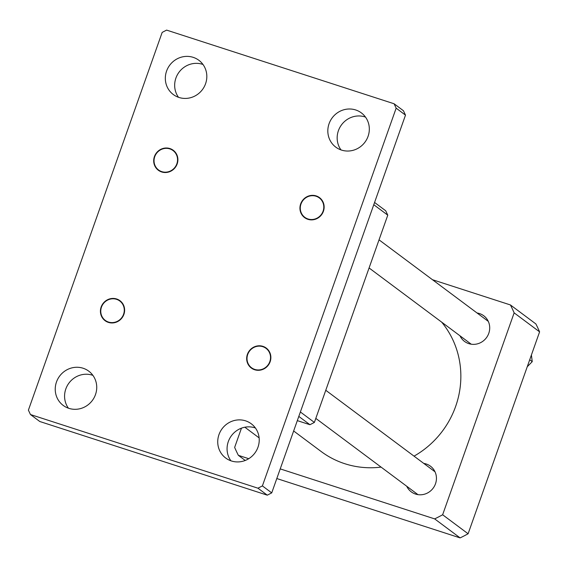 <?xml version="1.0" encoding="UTF-8"?>
<svg xmlns="http://www.w3.org/2000/svg" width="568" height="568" viewBox="0 0 568 568"><rect width="100%" height="100%" fill="white"/><g stroke="black" fill="none" stroke-linecap="round" stroke-linejoin="round"><path stroke-width="0.85" d="M300.38 411.977L314.381 422.429L387.774 215.166L373.772 204.714M314.381 422.429L309.943 424.715L298.811 416.408M297.312 420.625L309.943 424.715M374.568 202.456L385.707 210.771L387.774 215.166M293.649 430.977L321.14 451.496A89.034 85.008 -53.3 0 0 351.627 465.604A89.034 85.008 -53.3 0 0 381.085 467.109M414.036 456.147A89.034 85.008 -53.3 0 0 441.677 322.141M477.049 312.989A16.025 15.3 126.7 0 1 479.477 313.557A16.025 15.3 126.7 0 1 483.737 315.758A16.025 15.3 126.7 0 1 487.763 335.631A16.025 15.3 126.7 0 1 468.82 343.64A16.025 15.3 126.7 0 1 464.56 341.446A16.025 15.3 126.7 0 1 460.009 335.823M423.785 463.424A16.025 15.3 126.7 0 1 426.206 463.985A16.025 15.3 126.7 0 1 430.466 466.186A16.025 15.3 126.7 0 1 434.492 486.059A16.025 15.3 126.7 0 1 415.549 494.075A16.025 15.3 126.7 0 1 411.296 491.874A16.025 15.3 126.7 0 1 406.738 486.258M280.223 468.891L434.655 518.889A156.704 149.611 -53.3 0 0 442.635 514.764L514.139 312.861A156.704 149.611 -53.3 0 0 510.419 304.945L432.44 279.697M241.464 428.158L234.648 447.421A156.704 149.611 -53.3 0 0 238.368 455.337L248.749 458.695M510.419 304.945L535.88 323.945A156.704 149.611 126.7 0 1 539.6 331.861L468.103 533.771A156.704 149.611 126.7 0 1 460.115 537.896L276.808 478.54M245.234 460.463L238.368 455.337M434.655 518.889L460.115 537.896M468.103 533.771L442.635 514.764M514.139 312.861L539.6 331.861M175.079 151.983A12.468 11.9 -53.3 0 0 158.032 151.209A12.468 11.9 -53.3 0 0 156.505 168.54A12.468 11.9 -53.3 0 0 173.559 169.314A12.468 11.9 -53.3 0 0 175.079 151.983M262.792 346.679A12.105 11.559 -53.3 0 0 248.486 352.735A12.105 11.559 -53.3 0 0 251.525 367.745A12.105 11.559 -53.3 0 0 254.741 369.406A12.105 11.559 -53.3 0 0 269.054 363.357A12.105 11.559 -53.3 0 0 266.009 348.34A12.105 11.559 -53.3 0 0 262.792 346.679M316.064 196.244A12.105 11.559 -53.3 0 0 301.757 202.3A12.105 11.559 -53.3 0 0 304.796 217.317A12.105 11.559 -53.3 0 0 308.012 218.978A12.105 11.559 -53.3 0 0 322.319 212.922A12.105 11.559 -53.3 0 0 319.28 197.905A12.105 11.559 -53.3 0 0 316.064 196.244M169.818 148.894A12.105 11.559 -53.3 0 0 155.511 154.95A12.105 11.559 -53.3 0 0 158.55 169.967A12.105 11.559 -53.3 0 0 161.766 171.628A12.105 11.559 -53.3 0 0 176.08 165.572A12.105 11.559 -53.3 0 0 173.034 150.555A12.105 11.559 -53.3 0 0 169.818 148.894M116.546 299.329A12.105 11.559 -53.3 0 0 102.24 305.378A12.105 11.559 -53.3 0 0 105.279 320.395A12.105 11.559 -53.3 0 0 108.495 322.056A12.105 11.559 -53.3 0 0 122.809 316.007A12.105 11.559 -53.3 0 0 119.763 300.99A12.105 11.559 -53.3 0 0 116.546 299.329M202.996 64.475A21.371 20.398 -53.3 0 0 202.52 64.312A21.371 20.398 -53.3 0 0 178.906 72.377A21.371 20.398 -53.3 0 0 178.501 97.298M193.184 57.347A21.371 20.398 -53.3 0 0 167.929 68.025A21.371 20.398 -53.3 0 0 173.297 94.522A21.371 20.398 -53.3 0 0 178.977 97.462A21.371 20.398 -53.3 0 0 204.224 86.776A21.371 20.398 -53.3 0 0 198.857 60.279A21.371 20.398 -53.3 0 0 193.184 57.347M92.903 375.363A21.371 20.398 -53.3 0 0 92.428 375.2A21.371 20.398 -53.3 0 0 68.813 383.272A21.371 20.398 -53.3 0 0 68.408 408.186M83.091 368.234A21.371 20.398 -53.3 0 0 57.837 378.92A21.371 20.398 -53.3 0 0 63.204 405.417A21.371 20.398 -53.3 0 0 68.884 408.349A21.371 20.398 -53.3 0 0 94.132 397.664A21.371 20.398 -53.3 0 0 88.764 371.167A21.371 20.398 -53.3 0 0 83.091 368.234M255.401 427.974A21.371 20.398 -53.3 0 0 254.918 427.818A21.371 20.398 -53.3 0 0 231.311 435.883A21.371 20.398 -53.3 0 0 230.899 460.797M245.582 420.845A21.371 20.398 -53.3 0 0 220.334 431.531A21.371 20.398 -53.3 0 0 225.702 458.028A21.371 20.398 -53.3 0 0 231.382 460.96A21.371 20.398 -53.3 0 0 256.63 450.275A21.371 20.398 -53.3 0 0 251.262 423.778A21.371 20.398 -53.3 0 0 245.582 420.845M365.494 117.086A21.371 20.398 -53.3 0 0 365.011 116.923A21.371 20.398 -53.3 0 0 341.404 124.988A21.371 20.398 -53.3 0 0 340.992 149.909M355.674 109.958A21.371 20.398 -53.3 0 0 330.427 120.636A21.371 20.398 -53.3 0 0 335.794 147.14A21.371 20.398 -53.3 0 0 341.467 150.073A21.371 20.398 -53.3 0 0 366.722 139.387A21.371 20.398 -53.3 0 0 361.354 112.89A21.371 20.398 -53.3 0 0 355.674 109.958M262.395 485.91L396.159 108.161L394.093 103.766L166.601 30.104L162.171 32.397L28.4 410.146L30.466 414.541L257.957 488.196L262.395 485.91L271.731 492.875L405.495 115.126L396.159 108.161M394.093 103.766L403.429 110.732L405.495 115.126M271.731 492.875L267.294 495.168L257.957 488.196M30.466 414.541L39.803 421.513L267.294 495.168M319.805 216.664A12.468 11.9 -53.3 0 0 321.325 199.332A12.468 11.9 -53.3 0 0 304.27 198.559A12.468 11.9 -53.3 0 0 302.751 215.89A12.468 11.9 -53.3 0 0 319.805 216.664M249.48 366.317A12.468 11.9 -53.3 0 0 266.534 367.098A12.468 11.9 -53.3 0 0 268.053 349.767A12.468 11.9 -53.3 0 0 251.006 348.993A12.468 11.9 -53.3 0 0 249.48 366.317M104.761 301.636A12.468 11.9 -53.3 0 0 103.234 318.967A12.468 11.9 -53.3 0 0 120.288 319.748A12.468 11.9 -53.3 0 0 121.808 302.417A12.468 11.9 -53.3 0 0 104.761 301.636M531.407 355L532.237 361.646L527.253 366.736M532.237 361.646L529.717 359.764M478.306 504.959L473.818 517.618M379.034 239.838L488.288 321.374M369.079 267.961L471.248 344.208M315.808 418.389L417.977 494.643M325.762 390.273L435.017 471.809M244.836 427.214L259.129 437.885"/></g></svg>
